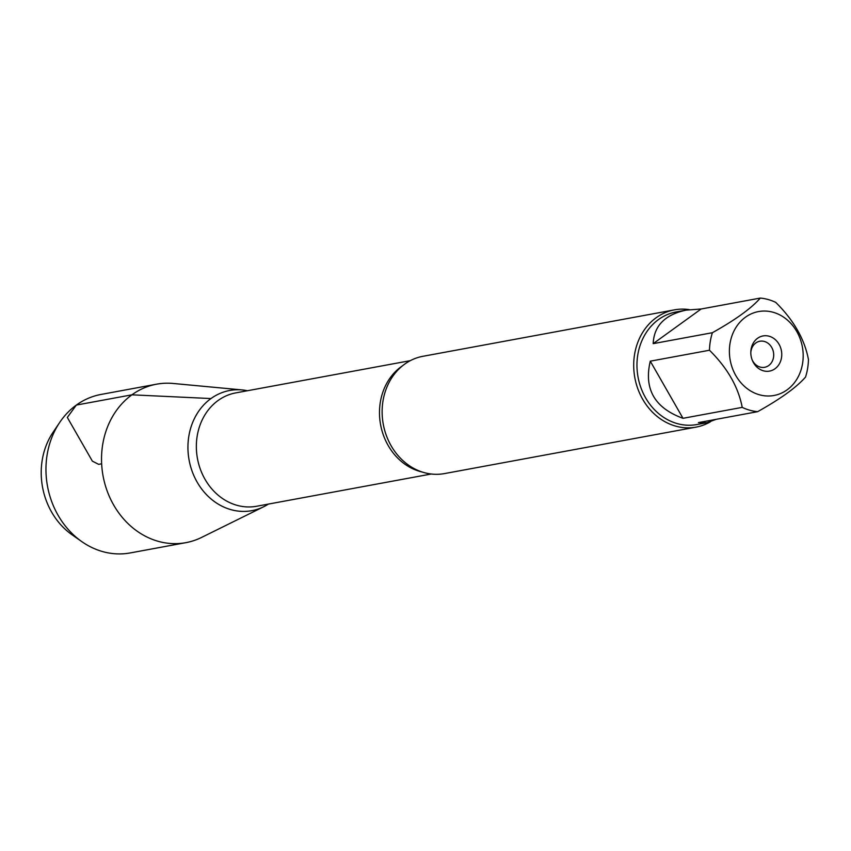 <?xml version="1.0" encoding="UTF-8"?>
<svg xmlns="http://www.w3.org/2000/svg" width="851" height="851" viewBox="0 0 851 851"><rect width="100%" height="100%" fill="white"/><g stroke="black" fill="none" stroke-linecap="round" stroke-linejoin="round"><path stroke-width="1.28" d="M750.816 352.729A13.254 11.393 -100.5 0 1 755.794 342.985A13.254 11.393 -100.5 0 1 759.847 341.24A13.254 11.393 -100.5 0 1 773.453 352.197A13.254 11.393 -100.5 0 1 764.655 367.292A13.254 11.393 -100.5 0 1 752.124 359.792M731.562 336.996A42.667 36.689 79.5 0 0 743.7 385.663A42.667 36.689 79.5 0 0 787.09 389.854A42.667 36.689 79.5 0 0 788.866 321.38A42.667 36.689 79.5 0 0 731.562 336.996M712.393 332.709A57.24 49.22 79.5 0 0 709.479 350.24C727.435 367.983 738.338 387.024 742.21 407.374A57.24 49.22 79.5 0 0 757.613 411.682C780.633 398.832 796.61 387.29 805.546 377.046A57.24 49.22 79.5 0 0 808.45 359.505C804.578 339.155 793.675 320.114 775.729 302.371A57.24 49.22 79.5 0 0 760.315 298.073C751.38 308.317 735.402 319.859 712.393 332.709L653.185 343.644L701.118 309.009L686.044 310.136C664.918 314.71 653.972 325.88 653.185 343.644M757.613 411.682L698.416 422.607L706.841 422.713L696.852 424.553A57.24 49.22 -100.5 0 1 640.973 387.875A57.24 49.22 -100.5 0 1 658.546 319.529A57.24 49.22 -100.5 0 1 676.066 311.977L686.044 310.136M706.841 422.713L716.18 419.33M709.479 350.24L650.281 361.175C643.728 388.96 654.632 408.001 683.002 418.309L742.21 407.374M760.315 298.073L701.118 309.009M674.439 309.86L422.862 356.314A59.623 51.262 79.5 0 0 404.608 364.185A59.623 51.262 79.5 0 0 386.301 388.63A59.623 51.262 79.5 0 0 398.832 456.466A59.623 51.262 79.5 0 0 444.509 473.581L696.097 427.117A59.623 51.262 -100.5 0 1 637.878 388.907A59.623 51.262 -100.5 0 1 656.185 317.721A59.623 51.262 -100.5 0 1 674.439 309.86A59.623 51.262 -100.5 0 1 689.225 309.626M210.984 398.555A61.102 52.539 -100.5 0 1 247.471 390.737A61.102 52.539 79.5 0 0 242.227 389.939A61.102 52.539 79.5 0 0 210.984 398.555A61.102 52.539 79.5 0 0 195.049 478.166A61.102 52.539 79.5 0 0 263.789 506.696A61.102 52.539 79.5 0 0 268.405 504.09A61.102 52.539 -100.5 0 1 196.421 480.836A61.102 52.539 -100.5 0 1 210.984 398.555L131.916 394.821A80.579 69.282 79.5 0 0 107.173 491.027A80.579 69.282 79.5 0 0 185.848 542.661A80.579 69.282 79.5 0 0 201.559 537.438L263.789 506.696M710.447 421.777A59.623 51.262 -100.5 0 1 696.097 427.117M757.56 338.294A17.882 15.382 -100.5 0 1 779.484 345.07A17.882 15.382 -100.5 0 1 773.665 369.611A17.882 15.382 -100.5 0 1 752.337 360.345A17.882 15.382 -100.5 0 1 750.816 352.133A17.882 15.382 -100.5 0 1 757.56 338.294M683.002 418.309L650.281 361.175M81.707 541.555L71.931 534.683A69.229 59.527 -100.5 0 1 53.028 432.329L59.708 422.426A80.579 69.282 79.5 0 0 81.707 541.555A80.579 69.282 79.5 0 0 130.277 552.927L185.848 542.661M242.227 389.939L173.115 383.461A80.579 69.282 79.5 0 0 156.573 384.184L101.003 394.449A80.579 69.282 79.5 0 0 59.708 422.426M156.573 384.184A80.579 69.282 79.5 0 0 131.916 394.821L76.345 405.076L67.325 417.437L92.365 461.146L98.663 464.348L101.641 463.795M422.17 472.018A57.634 49.56 -100.5 0 1 380.769 425.649A57.634 49.56 -100.5 0 1 401.236 366.675A57.634 49.56 -100.5 0 1 402.544 365.76M410.31 360.654L235.738 392.896A57.634 49.56 79.5 0 0 218.09 400.502A57.634 49.56 79.5 0 0 200.389 469.316A57.634 49.56 79.5 0 0 256.672 506.249L431.244 474.007"/></g></svg>

